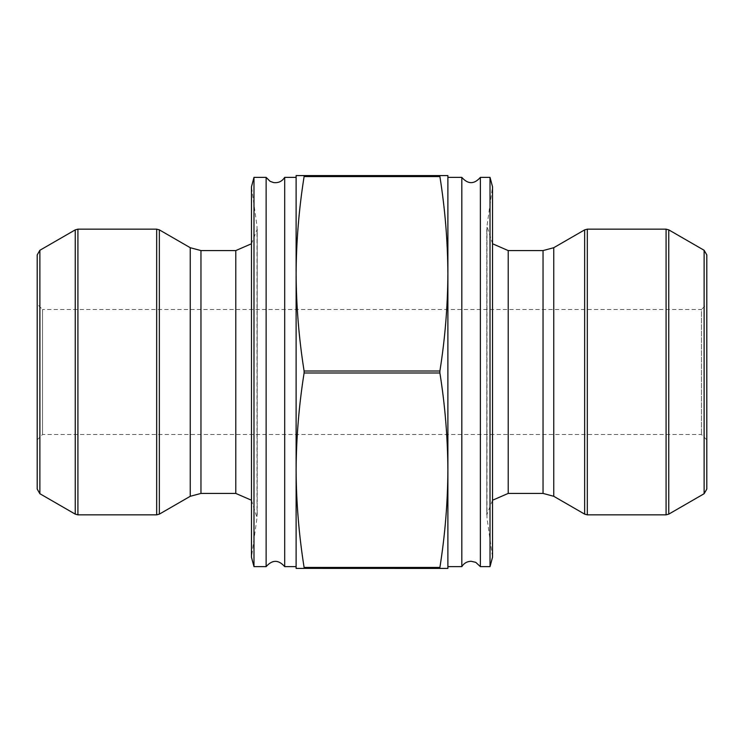 <?xml version="1.0" encoding="UTF-8"?>
<svg xmlns="http://www.w3.org/2000/svg" width="744" height="744" viewBox="0 0 744 744"><rect width="100%" height="100%" fill="white"/><g stroke="black" fill="none" stroke-linecap="round" stroke-linejoin="round"><path stroke-width="0.56" stroke-dasharray="3.72 2.79" d="M296.112 470.208L296.112 568.416L304.101 568.416L304.101 567.43L439.899 567.43L439.899 568.416L447.888 568.416L447.888 175.584L439.899 175.584L439.899 176.57C445.052 208.971 447.711 241.382 447.888 273.792C447.711 306.203 445.052 338.613 439.899 371.014L439.899 372.986C445.052 405.387 447.711 437.798 447.888 470.208C447.711 502.619 445.052 535.029 439.899 567.43L439.899 568.416L304.101 568.416L304.101 567.43C298.949 535.029 296.289 502.619 296.112 470.208C296.289 437.798 298.949 405.387 304.101 372.986L304.101 371.014C298.949 338.613 296.289 306.203 296.112 273.792C296.289 241.382 298.949 208.971 304.101 176.57L304.101 175.584L296.112 175.584L296.112 470.208L296.112 273.792M439.899 175.584L304.101 175.584L304.101 176.57L439.899 176.57L439.899 175.584L439.899 176.57M304.101 568.416L304.101 567.43M251.472 500.238L257.015 517.833L251.472 557.256L251.472 186.744L257.015 226.167L257.015 517.833L257.219 229.152L251.472 243.762M253.983 566.63L253.983 177.37M266.129 566.63L266.129 177.37M284.692 566.63L284.692 177.37M296.112 566.63L296.112 177.37M37.2 304.147L37.2 439.853L37.2 304.147L42.557 309.504L42.557 434.496L42.557 309.504L701.443 309.504L701.443 434.496L701.443 309.504L706.8 304.147L706.8 439.853L706.8 304.147M37.2 254.922L37.2 489.078M447.888 470.208L447.888 566.63M461.819 177.37L461.819 566.63M480.382 177.37L480.382 566.63M490.017 177.37L490.017 566.63M492.528 186.744L492.528 557.256L486.985 517.833L486.985 226.167L492.528 186.744M492.528 243.762L486.985 226.167L486.781 514.848L492.528 500.238M706.8 489.078L706.8 254.922M439.899 371.014L304.101 371.014M439.899 372.986L304.101 372.986M75.237 229.868L75.237 514.132M39.878 493.718L39.878 250.282M156.677 229.152L156.677 514.848M77.915 514.848L77.915 229.152M190.25 496.295L190.25 247.706M159.356 514.132L159.356 229.868M200.964 493.421L200.964 250.579M235.792 493.421L235.792 250.579M508.208 250.579L508.208 493.421M543.036 250.579L543.036 493.421M553.75 247.706L553.75 496.295M584.644 229.868L584.644 514.132M587.323 514.848L587.323 229.152M666.085 229.152L666.085 514.848M704.122 250.282L704.122 493.718M668.763 514.132L668.763 229.868M257.219 514.848L257.219 229.152L257.219 514.848M706.8 439.853L701.443 434.496L42.557 434.496L37.2 439.853M486.781 229.152L486.781 514.848L486.781 229.152"/><path stroke-width="1.12" d="M461.819 566.63L461.819 177.37C468.004 184.419 474.198 184.419 480.382 177.37L480.382 566.63L475.76 562.343L471.101 561.274C467.055 561.404 463.958 563.189 461.819 566.63L447.888 566.63L447.888 470.208L447.888 568.416L439.899 568.416L439.899 567.43C445.052 535.029 447.711 502.619 447.888 470.208C447.711 437.798 445.052 405.387 439.899 372.986L439.899 371.014C445.052 338.613 447.711 306.203 447.888 273.792C447.711 241.382 445.052 208.971 439.899 176.57L439.853 175.621M439.899 176.57L304.101 176.57L304.101 175.584L304.101 176.57C298.949 208.971 296.289 241.382 296.112 273.792C296.289 306.203 298.949 338.613 304.101 371.014L304.101 372.986C298.949 405.387 296.289 437.798 296.112 470.208C296.289 502.619 298.949 535.029 304.101 567.43L304.101 568.416L296.112 568.416L296.112 470.208L296.112 566.63L284.692 566.63C278.507 559.581 272.323 559.581 266.129 566.63L253.983 566.63L251.472 557.256L251.472 186.744L253.983 177.37L253.983 566.63M447.888 470.208L447.888 175.584L296.112 175.584L296.112 470.208M304.101 567.43L304.101 568.416L304.101 567.43L439.899 567.43L439.899 568.416L439.899 567.43L439.899 568.416L304.147 568.379M39.878 493.718L37.2 489.078L37.2 254.922L39.878 250.282L39.878 493.718L75.237 514.132L75.237 229.868L77.915 229.152L77.915 514.848L75.237 514.132M156.677 514.848L156.677 229.152L159.356 229.868L190.25 247.706L190.25 496.295L159.356 514.132L156.677 514.848L77.915 514.848M190.25 496.295L200.964 493.421L235.792 493.421L251.472 500.238M253.983 177.37L266.129 177.37L266.129 566.63M266.129 177.37L270.053 181.294L273.513 182.559C278.33 183.173 282.05 181.443 284.692 177.37L284.692 566.63M284.692 177.37L296.112 177.37L296.112 273.792M447.888 177.37L461.819 177.37M480.382 566.63L490.017 566.63L490.017 177.37L480.382 177.37M490.017 566.63L492.528 557.256L492.528 186.744L490.017 177.37M492.528 500.238L508.208 493.421L508.208 250.579L492.528 243.762M508.208 250.579L543.036 250.579L553.75 247.706L584.644 229.868L587.323 229.152L666.085 229.152L668.763 229.868L668.763 514.132L666.085 514.848L666.085 229.152M704.122 493.718L706.8 489.078L706.8 254.922L704.122 250.282L704.122 493.718L668.763 514.132M439.899 371.014L304.101 371.014M439.899 372.986L304.101 372.986M159.356 229.868L159.356 514.132M190.25 247.706L200.964 250.579L200.964 493.421M200.964 250.579L235.792 250.579L235.792 493.421M508.208 493.421L543.036 493.421L543.036 250.579M543.036 493.421L553.75 496.295L553.75 247.706M553.75 496.295L584.644 514.132L584.644 229.868M587.323 229.152L587.323 514.848L666.085 514.848M39.878 250.282L75.237 229.868M156.677 229.152L77.915 229.152M235.792 250.579L251.472 243.762M704.122 250.282L668.763 229.868M587.323 514.848L584.644 514.132"/></g></svg>
